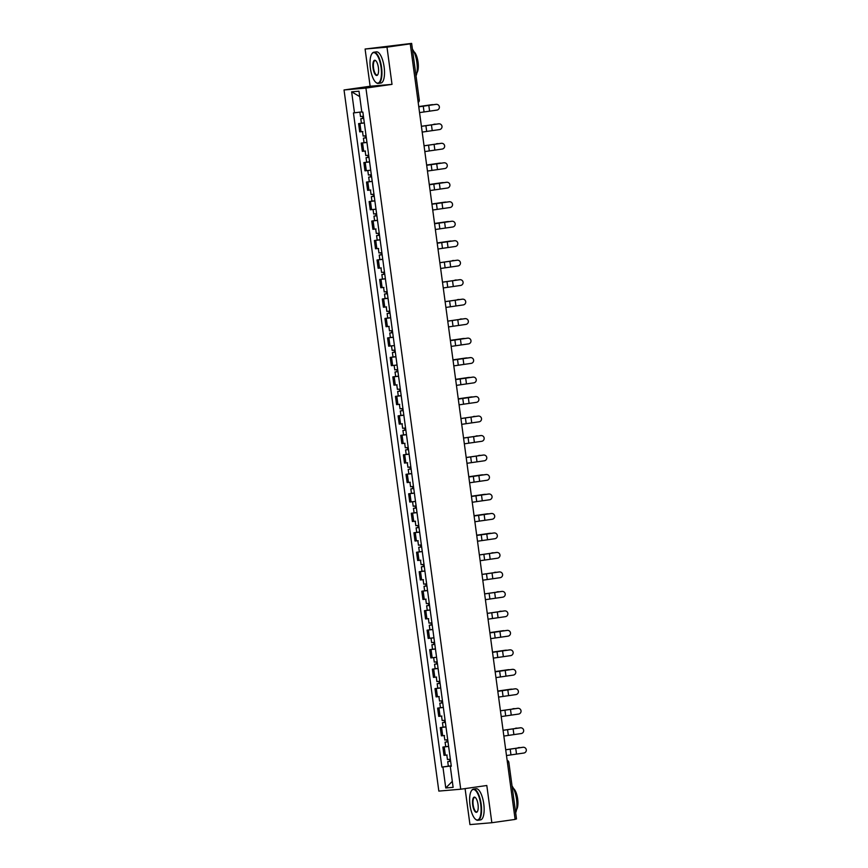 <?xml version="1.0" encoding="UTF-8"?>
<svg xmlns="http://www.w3.org/2000/svg" width="868" height="868" viewBox="0 0 868 868"><rect width="100%" height="100%" fill="white"/><g stroke="black" fill="none" stroke-linecap="round" stroke-linejoin="round"><path stroke-width="1.3" d="M465.085 788.6L469.957 824.6L491.841 822.723L515.125 819.425L410.26 43.845L386.987 47.154L365.092 49.031L370.126 86.247L344.032 89.957L438.839 791.095L460.724 789.218L365.927 88.08L392.01 84.37L386.987 47.154M365.092 49.031L411.638 43.4L419.287 99.972L417.888 100.211M491.841 822.723L486.807 785.507L460.724 789.218M516.341 818.98L515.093 819.208M410.011 43.66L411.638 43.4M364.332 122.985L358.592 123.625L359.71 131.871L362.857 131.556M361.587 123.202L358.592 123.625M366.969 142.46L361.229 143.101L362.347 151.347L365.493 151.032M364.213 142.678L361.229 143.101M369.605 161.947L363.866 162.587L364.983 170.833L370.712 170.193M366.849 162.164L363.866 162.587M372.231 181.434L366.502 182.074L367.609 190.32L370.755 190.005M369.486 181.651L366.502 182.074M374.868 200.909L369.128 201.56L370.245 209.796L375.985 209.155M372.122 201.126L369.128 201.56M377.504 220.396L371.764 221.036L372.882 229.282L376.028 228.968M374.759 220.613L371.764 221.036M380.141 239.883L374.401 240.523L375.519 248.769L378.665 248.454M377.385 240.1L374.401 240.523M382.777 259.358L377.037 260.009L378.144 268.245L381.291 267.93M380.021 259.575L377.037 260.009M385.403 278.845L379.674 279.485L380.781 287.731L383.927 287.416M382.658 279.062L379.674 279.485M388.039 298.332L382.3 298.972L383.417 307.218L386.564 306.903M385.294 298.549L382.3 298.972M390.676 317.807L384.936 318.458L386.054 326.694L389.2 326.379M387.931 318.024L384.936 318.458M393.312 337.294L387.573 337.934L388.69 346.18L394.419 345.54M390.557 337.511L387.573 337.934M395.949 356.781L390.209 357.421L391.316 365.667L397.056 365.016M393.193 356.998L390.209 357.421M398.575 376.256L392.835 376.907L393.953 385.142L397.099 384.828M395.83 376.473L392.835 376.907M401.211 395.743L395.472 396.383L396.589 404.629L399.736 404.314M398.466 395.96L395.472 396.383M403.848 415.229L398.108 415.87L399.226 424.116L402.372 423.801M401.092 415.446L398.108 415.87M406.484 434.705L400.745 435.356L401.862 443.591L404.998 443.277M403.728 434.922L400.745 435.356M409.11 454.192L403.381 454.832L404.488 463.078L407.635 462.763M406.365 454.409L403.381 454.832M411.747 473.678L406.007 474.319L407.125 482.565L410.271 482.25M409.002 473.895L406.007 474.319M414.383 493.154L408.644 493.805L409.761 502.04L415.501 501.4M411.638 493.371L408.644 493.805M417.02 512.641L411.28 513.281L412.398 521.527L415.533 521.212M414.264 512.858L411.28 513.281M419.656 532.127L413.917 532.768L415.023 541.014L418.17 540.699M416.9 532.344L413.917 532.768M422.282 551.603L416.553 552.254L417.66 560.489L420.806 560.175M419.537 551.82L416.553 552.254M424.919 571.09L419.179 571.73L420.296 579.976L423.443 579.661M422.173 571.307L419.179 571.73M427.555 590.576L421.815 591.216L422.933 599.462L426.079 599.148M424.81 590.793L421.815 591.216M430.192 610.052L424.452 610.703L425.57 618.938L428.705 618.624M427.436 610.269L424.452 610.703M432.817 629.539L427.089 630.179L428.195 638.425L433.935 637.785M430.072 629.756L427.089 630.179M435.454 649.025L429.714 649.665L430.832 657.911L436.571 657.26M432.709 649.242L429.714 649.665M438.09 668.501L432.351 669.152L433.468 677.387L436.615 677.073M435.345 668.718L432.351 669.152M440.727 687.988L434.987 688.628L436.105 696.874L439.251 696.559M437.971 688.205L434.987 688.628M443.364 707.474L437.624 708.114L438.741 716.36L441.877 716.046M440.608 707.691L437.624 708.114M445.989 726.95L440.26 727.601L441.367 735.836L444.514 735.521M443.244 727.167L440.26 727.601M448.626 746.437L442.886 747.077L444.004 755.323L447.15 755.008M445.881 746.654L442.886 747.077M361.066 111.972L354.48 112.807L351.638 91.824L358.994 91.205L361.837 112.178L362.857 112.091L451.306 766.27L450.286 766.357L453.118 787.341L445.761 787.97L442.93 766.986L451.262 765.934M354.48 112.807L353.45 112.894L441.899 767.073L442.93 766.986M344.032 89.957L365.927 88.08M370.126 86.247L392.01 84.37M448.517 766.14L441.899 767.073M451.295 766.184L450.286 766.357M351.638 91.824L359.721 96.587M452.304 781.363L445.761 787.97M419.559 112.601L436.864 110.106A2.897 2.897 101 0 0 437.038 104.388A2.897 2.897 101 0 0 436.094 104.355L435.996 104.344A2.897 2.897 -79 0 1 436.94 104.366L437.038 104.388M418.777 106.862L436.094 104.355M435.996 104.344L418.777 106.807M418.745 106.569L431.222 104.778A2.897 2.289 -96.3 0 1 431.287 104.768A2.897 2.289 -96.3 0 1 431.353 104.757M433.067 104.735A2.897 2.289 83.7 0 0 432.286 104.659A2.897 2.289 83.7 0 0 432.21 104.67L418.745 106.601M363.421 116.247L360.502 116.583L359.905 112.124M363.703 118.341L362.412 118.493L363.388 118.33L363.117 116.29M363.714 118.373L360.795 118.71L362.824 118.384L362.542 116.366M364.321 122.865L361.403 123.202L360.795 118.71M363.399 118.384L362.824 118.384M422.195 132.088L439.501 129.582A2.897 2.897 101 0 0 439.664 123.864A2.897 2.897 101 0 0 438.731 123.842L438.633 123.82A2.897 2.897 -79 0 1 439.577 123.853L439.664 123.864M421.414 126.337L438.731 123.842M438.633 123.82L421.414 126.294M424.832 151.574L442.137 149.068A2.897 2.897 101 0 0 442.3 143.35A2.897 2.897 101 0 0 441.356 143.328L441.269 143.307A2.897 2.897 -79 0 1 442.213 143.328L442.3 143.35M424.051 145.824L441.356 143.328M441.269 143.307L424.04 145.781M435.703 124.222A2.897 2.289 83.7 0 0 434.911 124.135A2.897 2.289 83.7 0 0 434.846 124.146L433.848 124.254A2.897 2.289 -96.3 0 1 433.924 124.254A2.897 2.289 -96.3 0 1 433.989 124.243M366.057 135.733L363.139 136.07L362.531 131.589M366.947 142.352L364.028 142.688L363.421 138.186L366.339 137.849L365.048 137.969L366.025 137.817L365.743 135.777M363.421 138.186L365.45 137.86L365.178 135.842M366.025 137.86L365.45 137.86M438.34 143.708A2.897 2.289 83.7 0 0 437.548 143.621A2.897 2.289 83.7 0 0 437.483 143.632L436.485 143.741A2.897 2.289 -96.3 0 1 436.55 143.73A2.897 2.289 -96.3 0 1 436.626 143.73M368.694 155.209L365.775 155.546L365.168 151.075M369.584 161.828L366.665 162.175L366.057 157.672L368.976 157.336L367.685 157.455L368.661 157.292L368.379 155.253M366.057 157.672L368.086 157.347L367.815 155.329M368.661 157.347L368.086 157.347M370.386 68.322A15.374 5.349 -98.1 0 0 375.768 82.286A15.374 5.349 -98.1 0 0 381.074 67.411A15.374 5.349 -98.1 0 0 371.754 54.011A15.374 5.349 -98.1 0 0 370.386 68.322M371.884 53.816A15.754 5.479 81.9 0 1 372.003 53.621A15.754 5.479 81.9 0 1 373.869 52.221A15.754 5.479 81.9 0 1 381.551 67.346A15.754 5.479 81.9 0 1 378.296 83.415A15.754 5.479 81.9 0 1 376.126 82.59A15.754 5.479 81.9 0 1 375.942 82.427M373.056 68.095A7.693 2.68 81.9 0 1 375.714 60.662A7.693 2.68 81.9 0 1 378.405 67.639A7.693 2.68 81.9 0 1 377.721 74.789A7.693 2.68 81.9 0 1 373.056 68.095M375.887 60.825A7.313 2.55 -98.1 0 0 375.052 60.576A7.313 2.55 -98.1 0 0 373.544 68.029A7.313 2.55 -98.1 0 0 377.113 75.049A7.313 2.55 -98.1 0 0 377.84 74.583M412.419 49.172A15.754 5.479 81.9 0 1 416.879 62.322A15.754 5.479 81.9 0 1 416.032 75.939M413.895 51.624A11.349 3.949 81.9 0 1 418.04 62.073A11.349 3.949 81.9 0 1 416.9 72.825M373.869 52.221L376.441 51.852A15.754 5.479 81.9 0 1 384.123 66.977A15.754 5.479 81.9 0 1 380.868 83.046L378.296 83.415M470.011 805.178A15.374 5.349 -98.1 0 0 475.393 819.142A15.374 5.349 -98.1 0 0 480.698 804.267A15.374 5.349 -98.1 0 0 471.378 790.867A15.374 5.349 -98.1 0 0 470.011 805.178M471.508 790.672A15.754 5.479 81.9 0 1 471.639 790.477A15.754 5.479 81.9 0 1 473.494 789.077A15.754 5.479 81.9 0 1 481.176 804.202A15.754 5.479 81.9 0 1 477.921 820.271A15.754 5.479 81.9 0 1 475.751 819.446A15.754 5.479 81.9 0 1 475.577 819.284M472.691 804.951A7.693 2.68 81.9 0 1 475.339 797.518A7.693 2.68 81.9 0 1 478.029 804.495A7.693 2.68 81.9 0 1 477.346 811.645A7.693 2.68 81.9 0 1 472.691 804.951M475.512 797.681A7.313 2.55 -98.1 0 0 474.677 797.432A7.313 2.55 -98.1 0 0 473.168 804.886A7.313 2.55 -98.1 0 0 476.738 811.905A7.313 2.55 -98.1 0 0 477.465 811.439M512.044 786.028A15.754 5.479 81.9 0 1 516.514 799.178A15.754 5.479 81.9 0 1 515.668 812.795M513.52 788.48A11.349 3.949 81.9 0 1 517.664 798.929A11.349 3.949 81.9 0 1 516.525 809.681M473.494 789.077L476.065 788.708A15.754 5.479 81.9 0 1 483.758 803.833A15.754 5.479 81.9 0 1 480.503 819.902L477.921 820.271M427.457 171.05L444.774 168.555A2.897 2.897 101 0 0 444.937 162.837A2.897 2.897 101 0 0 443.993 162.804L443.906 162.793A2.897 2.897 -79 0 1 444.85 162.815L444.937 162.837M426.687 165.311L443.993 162.804M443.906 162.793L426.676 165.256M430.094 190.537L447.4 188.031A2.897 2.897 101 0 0 447.573 182.313A2.897 2.897 101 0 0 446.629 182.291L446.532 182.269A2.897 2.897 -79 0 1 447.476 182.302L447.573 182.313M429.324 184.786L446.629 182.291M446.532 182.269L429.313 184.743M432.731 210.023L450.036 207.517A2.897 2.897 101 0 0 450.21 201.799A2.897 2.897 101 0 0 449.266 201.777L449.168 201.756A2.897 2.897 -79 0 1 450.112 201.777L450.21 201.799M449.168 201.756L431.949 204.23L449.266 201.777M426.644 165.018L439.121 163.227A2.897 2.289 -96.3 0 1 439.186 163.217A2.897 2.289 -96.3 0 1 439.251 163.206M440.977 163.184A2.897 2.289 83.7 0 0 440.184 163.108A2.897 2.289 83.7 0 0 440.119 163.119L426.655 165.05M371.33 174.696L368.412 175.032L367.804 170.562M370.723 170.204L368.119 170.519M372.22 181.314L369.301 181.651L368.694 177.159L371.613 176.822L370.321 176.942L371.287 176.779L371.016 174.739M368.694 177.159L370.723 176.833L370.452 174.815M371.298 176.833L370.723 176.833M429.28 184.504L441.758 182.703A2.897 2.289 -96.3 0 1 441.823 182.703A2.897 2.289 -96.3 0 1 441.888 182.692M443.613 182.671A2.897 2.289 83.7 0 0 442.821 182.584A2.897 2.289 83.7 0 0 442.745 182.595L429.28 184.537M373.956 194.182L371.037 194.519L370.441 190.038M374.238 196.276L372.947 196.418L373.924 196.266L373.652 194.226M374.249 196.298L371.33 196.635L373.359 196.309L373.088 194.291M374.857 200.801L371.938 201.137L371.33 196.635M373.934 196.309L373.359 196.309M431.917 203.991L444.394 202.19A2.897 2.289 -96.3 0 1 444.459 202.179A2.897 2.289 -96.3 0 1 444.524 202.179M446.239 202.157A2.897 2.289 83.7 0 0 445.458 202.07A2.897 2.289 83.7 0 0 445.382 202.081L431.917 204.013M376.593 213.658L373.674 213.995L373.066 209.524M375.985 209.166L373.392 209.481M376.875 215.752L375.584 215.904L376.56 215.741L376.289 213.702M376.886 215.785L373.967 216.121L375.996 215.796L375.714 213.778M377.493 220.277L374.575 220.624L373.967 216.121M376.571 215.796L375.996 215.796M435.367 229.499L452.673 227.004A2.897 2.897 101 0 0 452.836 221.286A2.897 2.897 101 0 0 451.892 221.253L451.805 221.242A2.897 2.897 -79 0 1 452.749 221.264L452.836 221.286M434.586 223.76L451.892 221.253M451.805 221.242L434.586 223.705M434.553 223.467L447.02 221.676A2.897 2.289 -96.3 0 1 447.096 221.666A2.897 2.289 -96.3 0 1 447.161 221.655M448.875 221.633A2.897 2.289 83.7 0 0 448.083 221.557A2.897 2.289 83.7 0 0 448.018 221.568L434.553 223.499M379.229 233.145L376.311 233.481L375.703 229.011M379.511 235.239L378.22 235.391L379.197 235.228L378.915 233.188M379.511 235.271L376.593 235.608L378.622 235.282L378.35 233.264M380.119 239.763L377.2 240.1L376.593 235.608M379.197 235.282L378.622 235.282M438.004 248.986L455.309 246.479A2.897 2.897 101 0 0 455.472 240.762A2.897 2.897 101 0 0 454.528 240.74L454.441 240.718A2.897 2.897 -79 0 1 455.385 240.751L455.472 240.762M437.222 243.235L454.528 240.74M454.441 240.718L437.212 243.192M437.179 242.953L449.657 241.152A2.897 2.289 -96.3 0 1 449.722 241.152A2.897 2.289 -96.3 0 1 449.798 241.141M451.512 241.12A2.897 2.289 83.7 0 0 450.72 241.033A2.897 2.289 83.7 0 0 450.655 241.044L437.19 242.986M381.866 252.631L378.947 252.968L378.339 248.487M382.148 254.725L380.857 254.867L381.833 254.715L381.551 252.675M382.148 254.747L379.229 255.083L381.258 254.758L380.987 252.74M382.755 259.25L379.837 259.586L379.229 255.083M381.833 254.758L381.258 254.758M440.629 268.472L457.946 265.966A2.897 2.897 101 0 0 458.109 260.248A2.897 2.897 101 0 0 457.165 260.226L457.078 260.205A2.897 2.897 -79 0 1 458.022 260.226L458.109 260.248M439.859 262.722L457.165 260.226M457.078 260.205L439.848 262.678M454.148 260.606A2.897 2.289 83.7 0 0 453.356 260.519A2.897 2.289 83.7 0 0 453.291 260.53L452.293 260.639A2.897 2.289 -96.3 0 1 452.358 260.628A2.897 2.289 -96.3 0 1 452.423 260.628M384.491 272.107L381.573 272.443L380.976 267.973M384.784 274.201L383.493 274.353L384.459 274.19L384.188 272.151M384.784 274.234L381.866 274.57L383.895 274.245L383.623 272.226M385.392 278.726L382.473 279.073L381.866 274.57M384.47 274.245L383.895 274.245M443.266 287.948L460.572 285.453A2.897 2.897 101 0 0 460.745 279.735A2.897 2.897 101 0 0 459.801 279.702L459.704 279.691A2.897 2.897 -79 0 1 460.648 279.713L460.745 279.735M442.485 282.209L459.801 279.702M459.704 279.691L442.485 282.154M456.774 280.082A2.897 2.289 83.7 0 0 455.993 280.006A2.897 2.289 83.7 0 0 455.917 280.017L454.93 280.125A2.897 2.289 -96.3 0 1 454.995 280.114A2.897 2.289 -96.3 0 1 455.06 280.104M387.128 291.594L384.209 291.93L383.602 287.46M388.029 298.212L385.11 298.549L384.502 294.057L387.421 293.72L386.119 293.84L387.095 293.677L386.824 291.637M384.502 294.057L386.531 293.731L386.26 291.713M387.106 293.731L386.531 293.731M445.902 307.435L463.208 304.928A2.897 2.897 101 0 0 463.382 299.21A2.897 2.897 101 0 0 462.438 299.189L462.34 299.167A2.897 2.897 -79 0 1 463.284 299.2L463.382 299.21M445.121 301.684L462.438 299.189M462.34 299.167L445.121 301.641M448.539 326.921L465.845 324.415A2.897 2.897 101 0 0 466.007 318.697A2.897 2.897 101 0 0 465.064 318.675L464.977 318.654A2.897 2.897 -79 0 1 465.921 318.675L466.007 318.697M447.758 321.171L465.064 318.675M464.977 318.654L447.747 321.127M451.165 346.397L468.481 343.902A2.897 2.897 101 0 0 468.644 338.184A2.897 2.897 101 0 0 467.7 338.151L467.613 338.14A2.897 2.897 -79 0 1 468.557 338.162L468.644 338.184M450.394 340.657L467.7 338.151M467.613 338.14L450.384 340.603M453.801 365.884L471.118 363.377A2.897 2.897 101 0 0 471.281 357.659A2.897 2.897 101 0 0 470.337 357.638L470.25 357.616A2.897 2.897 -79 0 1 471.183 357.649L471.281 357.659M470.25 357.616L453.02 360.09L470.337 357.638M456.438 385.37L473.744 382.864A2.897 2.897 101 0 0 473.917 377.146A2.897 2.897 101 0 0 472.973 377.124L472.876 377.103A2.897 2.897 -79 0 1 473.819 377.124L473.917 377.146M455.657 379.62L472.973 377.124M472.876 377.103L455.657 379.576M459.074 404.846L476.38 402.351A2.897 2.897 101 0 0 476.543 396.633A2.897 2.897 101 0 0 475.61 396.6L475.512 396.589A2.897 2.897 -79 0 1 476.456 396.611L476.543 396.633M458.293 399.106L475.61 396.6M475.512 396.589L458.293 399.052M459.411 299.569A2.897 2.289 83.7 0 0 458.619 299.482A2.897 2.289 83.7 0 0 458.554 299.493L457.555 299.601A2.897 2.289 -96.3 0 1 457.631 299.601A2.897 2.289 -96.3 0 1 457.696 299.59M389.765 311.08L386.846 311.417L386.238 306.936M390.665 317.699L387.746 318.035L387.128 313.532L390.047 313.196L388.755 313.315L389.732 313.164L389.45 311.124M387.128 313.532L389.157 313.207L388.886 311.189M389.743 313.207L389.157 313.207M462.047 319.055A2.897 2.289 83.7 0 0 461.255 318.968A2.897 2.289 83.7 0 0 461.19 318.979L460.192 319.088A2.897 2.289 -96.3 0 1 460.257 319.077A2.897 2.289 -96.3 0 1 460.333 319.077M392.401 330.556L389.482 330.892L388.875 326.422M393.291 337.175L390.372 337.522L389.765 333.019L392.683 332.683L391.392 332.802L392.369 332.639L392.086 330.599M389.765 333.019L391.793 332.694L391.522 330.675M392.369 332.694L391.793 332.694M450.351 340.364L462.828 338.574A2.897 2.289 -96.3 0 1 462.894 338.563A2.897 2.289 -96.3 0 1 462.969 338.553M464.684 338.531A2.897 2.289 83.7 0 0 463.892 338.455A2.897 2.289 83.7 0 0 463.827 338.466L450.362 340.397M395.038 350.043L392.119 350.379L391.511 345.909M394.43 345.551L391.826 345.865M395.32 352.137L394.029 352.289L394.994 352.126L394.723 350.086M395.32 352.169L392.401 352.506L394.43 352.18L394.159 350.162M395.927 356.661L393.009 356.998L392.401 352.506M395.005 352.18L394.43 352.18M452.988 359.851L465.465 358.05A2.897 2.289 -96.3 0 1 465.53 358.05A2.897 2.289 -96.3 0 1 465.595 358.039M467.32 358.017A2.897 2.289 83.7 0 0 466.528 357.931A2.897 2.289 83.7 0 0 466.463 357.941L452.988 359.884M397.663 369.529L394.745 369.866L394.148 365.385M397.056 365.027L394.463 365.352M397.945 371.623L396.665 371.764L397.631 371.613L397.36 369.573M397.956 371.645L395.038 371.981L397.067 371.656L396.795 369.638M398.564 376.148L395.645 376.484L395.038 371.981M397.642 371.656L397.067 371.656M455.624 379.338L468.102 377.537A2.897 2.289 -96.3 0 1 468.167 377.526A2.897 2.289 -96.3 0 1 468.232 377.526M469.946 377.504A2.897 2.289 83.7 0 0 469.165 377.417A2.897 2.289 83.7 0 0 469.089 377.428L455.624 379.359M400.3 389.005L397.381 389.341L396.774 384.871M400.582 391.099L399.291 391.251L400.267 391.088L399.996 389.048M400.593 391.132L397.674 391.468L399.703 391.142L399.421 389.124M401.2 395.624L398.282 395.971L397.674 391.468M400.278 391.142L399.703 391.142M458.261 398.813L470.727 397.023A2.897 2.289 -96.3 0 1 470.803 397.012A2.897 2.289 -96.3 0 1 470.868 397.001M472.583 396.98A2.897 2.289 83.7 0 0 471.791 396.904A2.897 2.289 83.7 0 0 471.725 396.915L458.261 398.846M402.936 408.492L400.018 408.828L399.41 404.358M403.219 410.586L401.927 410.738L402.904 410.575L402.622 408.535M403.219 410.618L400.3 410.955L402.329 410.629L402.058 408.611M403.826 415.11L400.907 415.446L400.3 410.955M402.904 410.629L402.329 410.629M461.711 424.333L479.017 421.826A2.897 2.897 101 0 0 479.179 416.108A2.897 2.897 101 0 0 478.235 416.087L478.149 416.065A2.897 2.897 -79 0 1 479.093 416.097L479.179 416.108M460.93 418.582L478.235 416.087M478.149 416.065L460.919 418.539M475.219 416.466A2.897 2.289 83.7 0 0 474.427 416.38A2.897 2.289 83.7 0 0 474.362 416.39L473.364 416.499A2.897 2.289 -96.3 0 1 473.429 416.499A2.897 2.289 -96.3 0 1 473.505 416.488M405.573 427.978L402.654 428.315L402.047 423.834M406.463 434.597L403.544 434.933L402.936 430.43L405.855 430.094L404.564 430.213L405.54 430.061L405.258 428.022M402.936 430.43L404.965 430.105L404.694 428.087M405.54 430.105L404.965 430.105M464.337 443.819L481.653 441.313A2.897 2.897 101 0 0 481.816 435.595A2.897 2.897 101 0 0 480.872 435.573L480.785 435.552A2.897 2.897 -79 0 1 481.729 435.573L481.816 435.595M463.566 438.069L480.872 435.573M480.785 435.552L463.555 438.025M477.856 435.953A2.897 2.289 83.7 0 0 477.064 435.866A2.897 2.289 83.7 0 0 476.999 435.877L476 435.986A2.897 2.289 -96.3 0 1 476.065 435.975A2.897 2.289 -96.3 0 1 476.131 435.975M408.21 447.454L405.291 447.79L404.683 443.32M409.099 454.072L406.181 454.42L405.573 449.917L408.492 449.581L407.2 449.7L408.166 449.537L407.895 447.497M405.573 449.917L407.602 449.591L407.331 447.573M408.177 449.591L407.602 449.591M466.973 463.295L484.279 460.799A2.897 2.897 101 0 0 484.452 455.082A2.897 2.897 101 0 0 483.509 455.049L483.411 455.038A2.897 2.897 -79 0 1 484.355 455.06L484.452 455.082M466.203 457.555L483.509 455.049M483.411 455.038L466.192 457.501M480.492 455.429A2.897 2.289 83.7 0 0 479.7 455.353A2.897 2.289 83.7 0 0 479.624 455.364L478.637 455.472A2.897 2.289 -96.3 0 1 478.702 455.461A2.897 2.289 -96.3 0 1 478.767 455.45M410.835 466.941L407.917 467.277L407.32 462.807M411.736 473.559L408.817 473.895L408.21 469.404L411.128 469.067L409.826 469.187L410.803 469.024L410.531 466.984M408.21 469.404L410.238 469.078L409.967 467.06M410.814 469.078L410.238 469.078M469.61 482.782L486.915 480.275A2.897 2.897 101 0 0 487.089 474.557A2.897 2.897 101 0 0 486.145 474.536L486.047 474.514A2.897 2.897 -79 0 1 486.991 474.546L487.089 474.557M468.829 477.031L486.145 474.536M486.047 474.514L468.829 476.988M468.796 476.749L481.263 474.948A2.897 2.289 -96.3 0 1 481.339 474.948A2.897 2.289 -96.3 0 1 481.404 474.937M483.118 474.915A2.897 2.289 83.7 0 0 482.326 474.829A2.897 2.289 83.7 0 0 482.261 474.839L468.796 476.782M413.472 486.427L410.553 486.764L409.946 482.282M414.372 493.046L411.454 493.382L410.846 488.879L413.765 488.543L412.463 488.662L413.439 488.51L413.157 486.471M410.846 488.879L412.864 488.554L412.593 486.536M413.45 488.554L412.864 488.554M472.246 502.268L489.552 499.762A2.897 2.897 101 0 0 489.715 494.044A2.897 2.897 101 0 0 488.771 494.022L488.684 494A2.897 2.897 -79 0 1 489.628 494.022L489.715 494.044M488.684 494L471.465 496.474L488.771 494.022M471.433 496.236L483.899 494.434A2.897 2.289 -96.3 0 1 483.975 494.424A2.897 2.289 -96.3 0 1 484.04 494.424M485.754 494.402A2.897 2.289 83.7 0 0 484.962 494.315A2.897 2.289 83.7 0 0 484.897 494.326L471.433 496.257M416.108 505.903L413.19 506.239L412.582 501.769M415.501 501.411L412.908 501.726M416.39 507.997L415.099 508.149L416.076 507.986L415.794 505.946M416.39 508.03L413.472 508.366L415.501 508.04L415.229 506.022M416.998 512.521L414.079 512.869L413.472 508.366M416.076 508.04L415.501 508.04M474.872 521.744L492.189 519.248A2.897 2.897 101 0 0 492.351 513.53A2.897 2.897 101 0 0 491.407 513.498L491.321 513.487A2.897 2.897 -79 0 1 492.264 513.509L492.351 513.53M474.102 516.004L491.407 513.498M491.321 513.487L474.091 515.95M474.058 515.711L486.536 513.921A2.897 2.289 -96.3 0 1 486.601 513.91A2.897 2.289 -96.3 0 1 486.677 513.899M488.391 513.878A2.897 2.289 83.7 0 0 487.599 513.802A2.897 2.289 83.7 0 0 487.534 513.813L474.069 515.744M418.745 525.39L415.826 525.726L415.219 521.256M419.027 527.484L417.736 527.635L418.712 527.473L418.43 525.433M419.027 527.516L416.108 527.852L418.137 527.527L417.866 525.509M419.635 532.008L416.716 532.344L416.108 527.852M418.712 527.527L418.137 527.527M477.509 541.231L494.825 538.724A2.897 2.897 101 0 0 494.988 533.006A2.897 2.897 101 0 0 494.044 532.985L493.957 532.963A2.897 2.897 -79 0 1 494.901 532.995L494.988 533.006M476.738 535.48L494.044 532.985M493.957 532.963L476.727 535.437M476.695 535.198L489.172 533.397A2.897 2.289 -96.3 0 1 489.237 533.397A2.897 2.289 -96.3 0 1 489.302 533.386M491.028 533.364A2.897 2.289 83.7 0 0 490.236 533.278A2.897 2.289 83.7 0 0 490.17 533.288L476.695 535.231M421.371 544.876L418.452 545.212L417.855 540.731M421.664 546.97L420.372 547.111L421.338 546.959L421.067 544.92M421.664 546.992L418.745 547.328L420.774 547.003L420.503 544.985M422.271 551.495L419.352 551.831L418.745 547.328M421.349 547.003L420.774 547.003M480.145 560.717L497.451 558.211A2.897 2.897 101 0 0 497.624 552.493A2.897 2.897 101 0 0 496.68 552.471L496.583 552.449A2.897 2.897 -79 0 1 497.527 552.471L497.624 552.493M479.364 554.967L496.68 552.471M496.583 552.449L479.364 554.923M493.653 552.851A2.897 2.289 83.7 0 0 492.872 552.764A2.897 2.289 83.7 0 0 492.796 552.775L491.809 552.883A2.897 2.289 -96.3 0 1 491.874 552.873A2.897 2.289 -96.3 0 1 491.939 552.873M424.007 564.352L421.089 564.688L420.481 560.218M424.289 566.446L422.998 566.598L423.975 566.435L423.703 564.395M424.3 566.479L421.381 566.815L423.41 566.489L423.128 564.471M424.908 570.97L421.989 571.318L421.381 566.815M423.985 566.489L423.41 566.489M482.782 580.193L500.087 577.697A2.897 2.897 101 0 0 500.261 571.979A2.897 2.897 101 0 0 499.317 571.947L499.219 571.936A2.897 2.897 -79 0 1 500.163 571.958L500.261 571.979M482 574.453L499.317 571.947M499.219 571.936L482 574.399M496.29 572.327A2.897 2.289 83.7 0 0 495.498 572.251A2.897 2.289 83.7 0 0 495.433 572.262L494.434 572.37A2.897 2.289 -96.3 0 1 494.51 572.359A2.897 2.289 -96.3 0 1 494.576 572.348M426.644 583.838L423.725 584.175L423.117 579.705M427.533 590.457L424.615 590.793L424.007 586.301L426.926 585.965L425.635 586.084L426.611 585.922L426.329 583.882M424.007 586.301L426.036 585.976L425.765 583.958M426.611 585.976L426.036 585.976M485.418 599.68L502.724 597.173A2.897 2.897 101 0 0 502.887 591.455A2.897 2.897 101 0 0 501.943 591.433L501.856 591.412A2.897 2.897 -79 0 1 502.8 591.444L502.887 591.455M484.637 593.929L501.943 591.433M501.856 591.412L484.626 593.886M498.926 591.813A2.897 2.289 83.7 0 0 498.134 591.726A2.897 2.289 83.7 0 0 498.069 591.737L497.071 591.846A2.897 2.289 -96.3 0 1 497.136 591.846A2.897 2.289 -96.3 0 1 497.212 591.835M429.28 603.325L426.362 603.661L425.754 599.18M430.17 609.944L427.251 610.28L426.644 605.777L429.562 605.441L428.271 605.56L429.248 605.408L428.966 603.369M426.644 605.777L428.673 605.452L428.401 603.434M429.248 605.452L428.673 605.452M488.044 619.166L505.36 616.66A2.897 2.897 101 0 0 505.523 610.942A2.897 2.897 101 0 0 504.579 610.92L504.492 610.898A2.897 2.897 -79 0 1 505.436 610.92L505.523 610.942M487.274 613.416L504.579 610.92M504.492 610.898L487.263 613.372M501.563 611.3A2.897 2.289 83.7 0 0 500.771 611.213A2.897 2.289 83.7 0 0 500.706 611.224L499.708 611.332A2.897 2.289 -96.3 0 1 499.773 611.322A2.897 2.289 -96.3 0 1 499.849 611.322M431.917 622.801L428.998 623.137L428.391 618.667M432.806 629.419L429.888 629.767L429.28 625.264L432.199 624.927L430.908 625.047L431.873 624.884L431.602 622.844M429.28 625.264L431.309 624.938L431.038 622.92M431.884 624.938L431.309 624.938M490.68 638.642L507.986 636.146A2.897 2.897 101 0 0 508.16 630.428A2.897 2.897 101 0 0 507.216 630.396L507.129 630.385A2.897 2.897 -79 0 1 508.062 630.407L508.16 630.428M489.91 632.902L507.216 630.396M507.129 630.385L489.899 632.848M489.867 632.609L502.344 630.819A2.897 2.289 -96.3 0 1 502.409 630.808A2.897 2.289 -96.3 0 1 502.474 630.797M504.199 630.776A2.897 2.289 83.7 0 0 503.407 630.7A2.897 2.289 83.7 0 0 503.331 630.71L489.867 632.642M434.542 642.287L431.624 642.624L431.027 638.154M433.935 637.796L431.342 638.11M434.825 644.381L433.533 644.533L434.51 644.371L434.239 642.331M434.835 644.414L431.917 644.75L433.946 644.425L433.674 642.407M435.443 648.906L432.524 649.242L431.917 644.75M434.521 644.425L433.946 644.425M493.317 658.128L510.623 655.622A2.897 2.897 101 0 0 510.796 649.904A2.897 2.897 101 0 0 509.852 649.882L509.755 649.861A2.897 2.897 -79 0 1 510.699 649.893L510.796 649.904M509.755 649.861L492.536 652.335L509.852 649.882M492.503 652.096L504.981 650.295A2.897 2.289 -96.3 0 1 505.046 650.295A2.897 2.289 -96.3 0 1 505.111 650.284M506.825 650.262A2.897 2.289 83.7 0 0 506.044 650.175A2.897 2.289 83.7 0 0 505.968 650.186L492.503 652.128M437.179 661.774L434.26 662.11L433.653 657.629M436.571 657.271L433.978 657.597M437.461 663.868L436.17 664.009L437.146 663.857L436.875 661.817M437.472 663.89L434.553 664.226L436.582 663.901L436.3 661.883M438.08 668.393L435.161 668.729L434.553 664.226M437.157 663.901L436.582 663.901M495.954 677.615L513.259 675.109A2.897 2.897 101 0 0 513.422 669.391A2.897 2.897 101 0 0 512.478 669.369L512.391 669.347A2.897 2.897 -79 0 1 513.335 669.369L513.422 669.391M495.172 671.865L512.478 669.369M512.391 669.347L495.172 671.821M495.14 671.582L507.606 669.781A2.897 2.289 -96.3 0 1 507.682 669.77A2.897 2.289 -96.3 0 1 507.747 669.77M509.462 669.749A2.897 2.289 83.7 0 0 508.67 669.662A2.897 2.289 83.7 0 0 508.605 669.673L495.14 671.604M439.816 681.25L436.897 681.586L436.289 677.116M440.098 683.344L438.807 683.496L439.783 683.333L439.501 681.293M440.098 683.376L437.179 683.713L439.208 683.387L438.937 681.369M440.705 687.868L437.787 688.215L437.179 683.713M439.783 683.387L439.208 683.387M498.59 697.091L515.896 694.595A2.897 2.897 101 0 0 516.059 688.877A2.897 2.897 101 0 0 515.115 688.845L515.028 688.834A2.897 2.897 -79 0 1 515.972 688.856L516.059 688.877M497.809 691.351L515.115 688.845M515.028 688.834L497.798 691.297M497.765 691.058L510.243 689.268A2.897 2.289 -96.3 0 1 510.308 689.257A2.897 2.289 -96.3 0 1 510.384 689.246M512.098 689.225A2.897 2.289 83.7 0 0 511.306 689.149A2.897 2.289 83.7 0 0 511.241 689.159L497.776 691.091M442.452 700.736L439.534 701.073L438.926 696.603M442.734 702.83L441.443 702.982L442.42 702.82L442.137 700.78M442.734 702.863L439.816 703.199L441.845 702.874L441.573 700.856M443.342 707.355L440.423 707.691L439.816 703.199M442.42 702.874L441.845 702.874M501.216 716.577L518.532 714.071A2.897 2.897 101 0 0 518.695 708.353A2.897 2.897 101 0 0 517.751 708.331L517.664 708.31A2.897 2.897 -79 0 1 518.608 708.342L518.695 708.353M500.445 710.827L517.751 708.331M517.664 708.31L500.435 710.784M514.735 708.711A2.897 2.289 83.7 0 0 513.943 708.624A2.897 2.289 83.7 0 0 513.878 708.635L512.88 708.744A2.897 2.289 -96.3 0 1 512.945 708.744A2.897 2.289 -96.3 0 1 513.01 708.733M445.078 720.223L442.159 720.559L441.562 716.078M445.978 726.841L443.06 727.178L442.452 722.675L445.371 722.339L444.08 722.458L445.045 722.306L444.774 720.266M442.452 722.675L444.481 722.35L444.21 720.332M445.056 722.35L444.481 722.35M503.852 736.064L521.158 733.558A2.897 2.897 101 0 0 521.332 727.84A2.897 2.897 101 0 0 520.388 727.818L520.29 727.796A2.897 2.897 -79 0 1 521.234 727.818L521.332 727.84M503.082 730.313L520.388 727.818M520.29 727.796L503.071 730.27M517.361 728.198A2.897 2.289 83.7 0 0 516.579 728.111A2.897 2.289 83.7 0 0 516.503 728.122L515.516 728.23A2.897 2.289 -96.3 0 1 515.581 728.219A2.897 2.289 -96.3 0 1 515.646 728.219M447.714 739.699L444.796 740.035L444.188 735.565M448.615 746.317L445.696 746.664L445.089 742.162L448.007 741.825L446.705 741.945L447.682 741.782L447.411 739.742M445.089 742.162L447.118 741.836L446.846 739.818M447.693 741.836L447.118 741.836M506.489 755.54L523.795 753.044A2.897 2.897 101 0 0 523.968 747.326A2.897 2.897 101 0 0 523.024 747.294L522.927 747.283A2.897 2.897 -79 0 1 523.871 747.305L523.968 747.326M505.708 749.8L523.024 747.294M522.927 747.283L505.708 749.746M519.997 747.673A2.897 2.289 83.7 0 0 519.205 747.598A2.897 2.289 83.7 0 0 519.14 747.608L518.142 747.717A2.897 2.289 -96.3 0 1 518.218 747.706A2.897 2.289 -96.3 0 1 518.283 747.695M450.351 759.185L447.432 759.522L446.825 755.051M451.251 765.804L448.333 766.14L447.725 761.648L450.644 761.312L449.342 761.431L450.318 761.269L450.036 759.229M447.725 761.648L449.743 761.323L449.472 759.305M450.329 761.323L449.743 761.323M442.702 735.728L441.595 727.482M440.076 716.241L438.958 707.995M437.439 696.754L436.322 688.519M434.803 677.279L433.685 669.033M432.166 657.792L431.06 649.546M429.53 638.305L428.423 630.07M426.904 618.83L425.787 610.584M424.268 599.343L423.15 591.097M421.631 579.857L420.513 571.621M418.994 560.381L417.888 552.135M416.369 540.894L415.251 532.648M413.732 521.408L412.615 513.172M411.096 501.932L409.978 493.686M408.459 482.445L407.342 474.199M405.823 462.959L404.716 454.724M403.197 443.483L402.079 435.237M400.56 423.996L399.443 415.75M397.924 404.51L396.806 396.275M395.287 385.034L394.18 376.788M392.651 365.547L391.544 357.301M390.025 346.061L388.907 337.826M387.388 326.585L386.271 318.339M384.752 307.098L383.634 298.852M382.115 287.612L381.009 279.377M379.49 268.136L378.372 259.89M376.853 248.649L375.736 240.403M374.216 229.163L373.099 220.928M371.58 209.687L370.462 201.441M368.943 190.201L367.837 181.954M366.318 170.714L365.2 162.479M363.681 151.238L362.564 142.992M361.045 131.752L359.927 123.506M445.338 755.203L444.221 746.968M508.691 762.408L507.444 762.625M419.125 99.983L419.287 99.972A2.517 2.517 0 0 1 418.181 102.413M423.259 106.156L424.04 111.896M428.814 105.353L429.584 111.093M432.21 104.67L431.222 104.778M425.895 125.632L426.676 131.383M431.439 124.829L432.221 130.58M428.532 145.119L429.302 150.858M434.076 144.316L434.857 150.066M434.846 124.146L433.848 124.254M437.483 143.632L436.485 143.741M431.168 164.605L431.939 170.345M436.712 163.802L437.494 169.542M433.794 184.081L434.575 189.832M439.349 183.278L440.119 189.029M436.43 203.568L437.212 209.307M441.986 202.765L442.756 208.515M440.119 163.119L439.121 163.227M442.745 182.595L441.758 182.703M445.382 202.081L444.394 202.19M439.067 223.054L439.848 228.794M444.611 222.251L445.392 227.991M448.018 221.568L447.02 221.676M441.704 242.53L442.474 248.281M447.248 241.727L448.029 247.478M450.655 241.044L449.657 241.152M444.34 262.017L445.11 267.756M449.884 261.214L450.666 266.964M453.291 260.53L452.293 260.639M446.966 281.503L447.747 287.243M452.521 280.7L453.291 286.44M455.917 280.017L454.93 280.125M449.602 300.979L450.384 306.729M455.157 300.176L455.928 305.927M452.239 320.466L453.02 326.205M457.783 319.663L458.564 325.413M454.875 339.952L455.646 345.692M460.42 339.149L461.201 344.889M457.512 359.428L458.282 365.178M463.056 358.625L463.827 364.376M460.138 378.915L460.919 384.654M465.693 378.112L466.463 383.862M462.774 398.401L463.555 404.141M468.319 397.598L469.1 403.338M458.554 299.493L457.555 299.601M461.19 318.979L460.192 319.088M463.827 338.466L462.828 338.574M466.463 357.941L465.465 358.05M469.089 377.428L468.102 377.537M471.725 396.915L470.727 397.023M465.411 417.877L466.181 423.627M470.955 417.074L471.736 422.825M474.362 416.39L473.364 416.499M468.047 437.363L468.818 443.103M473.592 436.561L474.373 442.311M476.999 435.877L476 435.986M470.673 456.85L471.454 462.59M476.228 456.047L476.999 461.787M479.624 455.364L478.637 455.472M473.31 476.326L474.091 482.076M478.865 475.523L479.635 481.273M482.261 474.839L481.263 474.948M475.946 495.812L476.727 501.552M481.49 495.01L482.272 500.76M484.897 494.326L483.899 494.434M478.583 515.299L479.353 521.039M484.127 514.496L484.908 520.236M487.534 513.813L486.536 513.921M481.219 534.775L481.99 540.525M486.764 533.972L487.545 539.722M490.17 533.288L489.172 533.397M483.845 554.261L484.626 560.001M489.4 553.458L490.17 559.209M492.796 552.775L491.809 552.883M486.481 573.748L487.263 579.488M492.026 572.945L492.807 578.685M495.433 572.262L494.434 572.37M489.118 593.224L489.888 598.974M494.662 592.421L495.444 598.171M498.069 591.737L497.071 591.846M491.755 612.71L492.525 618.45M497.299 611.907L498.08 617.658M500.706 611.224L499.708 611.332M494.38 632.197L495.161 637.937M499.935 631.394L500.706 637.134M503.331 630.71L502.344 630.819M497.017 651.673L497.798 657.423M502.572 650.87L503.342 656.62M505.968 650.186L504.981 650.295M499.653 671.159L500.435 676.899M505.198 670.356L505.979 676.107M508.605 669.673L507.606 669.781M502.29 690.646L503.06 696.386M507.834 689.843L508.615 695.583M511.241 689.159L510.243 689.268M504.926 710.122L505.697 715.872M510.471 709.319L511.252 715.069M513.878 708.635L512.88 708.744M507.552 729.608L508.333 735.348M513.107 728.805L513.878 734.556M516.503 728.122L515.516 728.23M510.189 749.095L510.97 754.835M515.744 748.292L516.514 754.032M519.14 747.608L518.142 747.717M516.503 818.969L508.854 762.397A2.517 2.517 0 0 0 507.14 760.335M431.287 104.768L432.286 104.659M433.924 124.254L434.911 124.135M436.55 143.73L437.548 143.621M439.186 163.217L440.184 163.108M441.823 182.703L442.821 182.584M444.459 202.179L445.458 202.07M447.096 221.666L448.083 221.557M449.722 241.152L450.72 241.033M452.358 260.628L453.356 260.519M454.995 280.114L455.993 280.006M457.631 299.601L458.619 299.482M460.257 319.077L461.255 318.968M462.894 338.563L463.892 338.455M465.53 358.05L466.528 357.931M468.167 377.526L469.165 377.417M470.803 397.012L471.791 396.904M473.429 416.499L474.427 416.38M476.065 435.975L477.064 435.866M478.702 455.461L479.7 455.353M481.339 474.948L482.326 474.829M483.975 494.424L484.962 494.315M486.601 513.91L487.599 513.802M489.237 533.397L490.236 533.278M491.874 552.873L492.872 552.764M494.51 572.359L495.498 572.251M497.136 591.846L498.134 591.726M499.773 611.322L500.771 611.213M502.409 630.808L503.407 630.7M505.046 650.295L506.044 650.175M507.682 669.77L508.67 669.662M510.308 689.257L511.306 689.149M512.945 708.744L513.943 708.624M515.581 728.219L516.579 728.111M518.218 747.706L519.205 747.598"/></g></svg>
